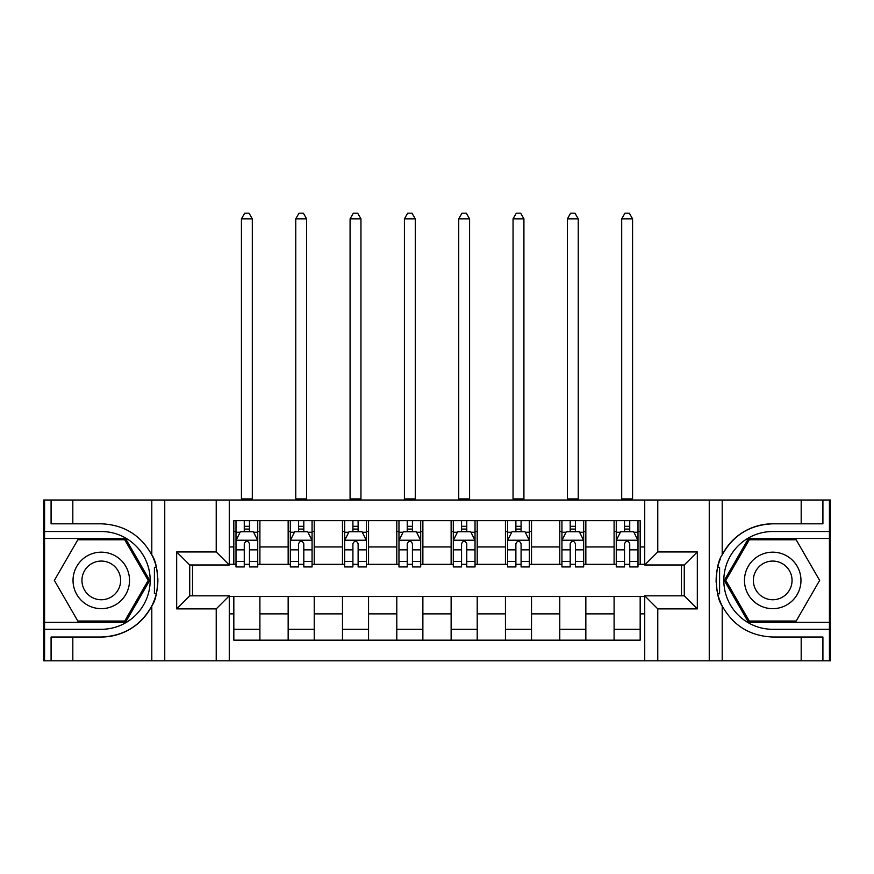 <?xml version="1.0" encoding="UTF-8"?>
<svg xmlns="http://www.w3.org/2000/svg" width="874" height="874" viewBox="0 0 874 874"><rect width="100%" height="100%" fill="white"/><g stroke="black" fill="none" stroke-linecap="round" stroke-linejoin="round"><path stroke-width="1.31" d="M829.426 622.354L829.426 660.81L830.3 660.81L830.3 500.015L829.426 500.015L829.426 538.471L748.505 538.471L724.295 580.412L748.505 622.354L829.426 622.354L829.426 538.471M229.272 660.81L644.728 660.81L644.728 595.839L684.276 595.839L684.276 564.986L644.728 564.986L644.728 500.015L229.272 500.015L229.272 564.986L189.724 564.986L189.724 595.839L229.272 595.839L229.272 660.81L72.815 660.81L72.815 637.015L101.286 637.015A56.602 56.602 0 0 0 156.282 593.796L154.414 593.468L156.359 593.468A56.602 56.602 0 0 0 157.407 587.776M44.574 538.471L44.574 500.015L43.7 500.015L43.7 660.81L44.574 660.81L44.574 622.354L125.495 622.354L149.705 580.412L125.495 538.471L44.574 538.471L44.574 622.354M229.272 596.494L233.828 596.494L233.828 640.172L640.172 640.172L640.172 596.494L644.728 596.494M233.828 613.876L229.272 613.876M229.272 546.949L233.828 546.949L233.828 564.331L229.272 564.331M644.728 564.331L640.172 564.331L640.172 520.653L233.828 520.653L233.828 546.949M640.172 546.949L644.728 546.949M644.728 613.876L640.172 613.876M192.542 564.986L192.542 595.839M614.094 520.653L614.094 564.331L616.268 564.331M624.528 564.331L629.739 564.331M637.998 564.331L640.172 564.331M614.094 564.331L583.668 564.331M559.775 520.653L559.775 564.331L561.938 564.331M570.198 564.331L575.42 564.331M559.775 564.331L529.349 564.331M505.445 520.653L505.445 564.331L507.619 564.331M515.879 564.331L521.09 564.331M505.445 564.331L475.03 564.331M451.126 520.653L451.126 564.331L453.3 564.331M461.559 564.331L466.771 564.331M451.126 564.331L420.7 564.331M396.796 520.653L396.796 564.331L398.97 564.331M407.229 564.331L412.441 564.331M396.796 564.331L366.381 564.331M342.477 520.653L342.477 564.331L344.651 564.331M352.91 564.331L358.122 564.331M342.477 564.331L312.062 564.331M288.158 520.653L288.158 564.331L290.332 564.331M298.58 564.331L303.802 564.331M288.158 564.331L257.732 564.331M233.828 564.331L236.002 564.331M244.261 564.331L249.472 564.331M681.458 595.839L681.458 564.986M233.828 596.494L259.906 596.494L259.906 640.172M640.172 596.494L259.906 596.494M259.906 520.653L259.906 564.331M233.828 531.523L236.002 531.523M244.261 531.523L249.472 531.523M257.732 531.523L259.906 531.523M233.828 629.302L259.906 629.302M288.158 596.494L288.158 640.172M314.225 520.653L314.225 564.331M288.158 531.523L290.332 531.523M298.58 531.523L303.802 531.523M312.062 531.523L314.225 531.523M314.225 596.494L314.225 640.172M288.158 629.302L314.225 629.302M342.477 596.494L342.477 640.172M368.555 596.494L368.555 640.172M342.477 629.302L368.555 629.302M368.555 520.653L368.555 564.331M342.477 531.523L344.651 531.523M352.91 531.523L358.122 531.523M366.381 531.523L368.555 531.523M396.796 596.494L396.796 640.172M422.874 596.494L422.874 640.172M396.796 629.302L422.874 629.302M422.874 520.653L422.874 564.331M396.796 531.523L398.97 531.523M407.229 531.523L412.441 531.523M420.7 531.523L422.874 531.523M451.126 596.494L451.126 640.172M477.204 596.494L477.204 640.172M451.126 629.302L477.204 629.302M477.204 520.653L477.204 564.331M451.126 531.523L453.3 531.523M461.559 531.523L466.771 531.523M475.03 531.523L477.204 531.523M505.445 596.494L505.445 640.172M531.523 596.494L531.523 640.172M505.445 629.302L531.523 629.302M531.523 520.653L531.523 564.331M505.445 531.523L507.619 531.523M515.879 531.523L521.09 531.523M529.349 531.523L531.523 531.523M559.775 596.494L559.775 640.172M585.842 596.494L585.842 640.172M559.775 629.302L585.842 629.302M585.842 520.653L585.842 564.331M559.775 531.523L561.938 531.523M570.198 531.523L575.42 531.523M583.668 531.523L585.842 531.523M614.094 596.494L614.094 640.172M614.094 629.302L640.172 629.302M614.094 531.523L616.268 531.523M624.528 531.523L629.739 531.523M637.998 531.523L640.172 531.523M249.472 526.312L244.261 526.312M257.732 561.49L249.472 561.49L249.472 566.942L257.732 566.942L257.732 540.427L253.384 531.742L240.35 531.742L236.002 540.427L236.002 566.942L244.261 566.942L244.261 561.49L236.002 561.49M236.002 540.427L236.002 520.653M257.732 540.427L257.732 520.653M244.261 531.742L244.261 520.653M249.472 520.653L249.472 531.742M249.472 561.49L249.472 543.694C247.735 540.34 245.998 540.34 244.261 543.694L244.261 561.49M241.432 500.015L241.432 218.839L252.302 218.839L249.046 213.19L244.698 213.19L241.432 218.839M252.302 500.015L252.302 218.839M157.407 573.06A56.602 56.602 0 0 0 156.37 567.39L154.414 567.39L154.414 593.468M154.414 567.39L156.293 567.062A56.602 56.602 0 0 0 151.803 554.881C140.758 535.106 123.922 524.739 101.286 523.81L72.815 523.81L72.815 500.015L44.574 500.015M101.286 637.015C123.922 636.086 140.758 625.718 151.803 605.944C159.483 595.817 159.483 565.03 151.803 554.881L151.803 500.015L72.815 500.015M216.228 660.81L216.228 608.883L176.679 608.883L176.679 551.953L216.228 551.953L216.228 500.015L164.749 500.015L164.749 660.81M44.574 629.302L101.286 629.302A48.889 48.889 0 0 0 150.175 580.412A48.889 48.889 0 0 0 101.286 531.523L44.574 531.523M72.815 660.81L44.574 660.81M151.803 500.015L164.749 500.015M216.228 500.015L229.272 500.015M72.815 637.015L51.085 637.015L51.085 660.81M72.815 523.81L51.085 523.81L51.085 500.015M216.228 608.883L229.272 595.839M176.679 608.883L189.724 595.839M176.679 551.953L189.724 564.986M216.228 551.953L229.272 564.986M157.681 585.274L157.888 580.598M157.888 580.238L157.855 578.424M157.298 572.241L156.992 570.405M644.728 500.015L801.185 500.015L801.185 523.81L772.714 523.81A56.602 56.602 0 0 0 722.197 554.881C714.517 565.019 714.517 595.795 722.197 605.944A56.602 56.602 0 0 1 717.707 593.774L719.586 593.774L719.586 567.357L717.641 567.357A56.602 56.602 0 0 0 716.593 573.049M716.593 587.765A56.602 56.602 0 0 0 717.63 593.435L719.586 593.435M720.209 559.273A56.602 56.602 0 0 0 717.718 567.029L719.586 567.357M801.185 660.81L722.197 660.81L722.197 605.944C733.242 625.718 750.078 636.086 772.714 637.015L801.185 637.015L801.185 660.81L829.426 660.81M772.714 523.81C750.078 524.739 733.242 535.106 722.197 554.881L722.197 500.015M657.772 500.015L657.772 551.953L697.321 551.953L697.321 608.883L657.772 608.883L657.772 660.81L709.251 660.81L709.251 500.015M829.426 531.523L772.714 531.523A48.889 48.889 0 0 0 723.825 580.412A48.889 48.889 0 0 0 772.714 629.302L829.426 629.302M801.185 500.015L829.426 500.015M722.197 660.81L709.251 660.81M657.772 660.81L644.728 660.81M801.185 523.81L822.915 523.81L822.915 500.015M801.185 637.015L822.915 637.015L822.915 660.81M657.772 551.953L644.728 564.986M697.321 551.953L684.276 564.986M697.321 608.883L684.276 595.839M657.772 608.883L644.728 595.839M716.319 575.551L716.112 580.227M716.112 580.587L716.145 582.401M716.702 588.584L717.008 590.431M303.802 526.312L298.58 526.312M312.062 561.49L303.802 561.49L303.802 566.942L312.062 566.942L312.062 540.427L307.714 531.742L294.669 531.742L290.332 540.427L290.332 566.942L298.58 566.942L298.58 561.49L290.332 561.49M290.332 540.427L290.332 520.653M312.062 540.427L312.062 520.653M298.58 531.742L298.58 520.653M303.802 520.653L303.802 531.742M303.802 561.49L303.802 543.694C302.065 540.34 300.328 540.34 298.58 543.694L298.58 561.49M295.762 500.015L295.762 218.839L306.621 218.839L303.365 213.19L299.017 213.19L295.762 218.839M306.621 500.015L306.621 218.839M358.122 526.312L352.91 526.312M366.381 561.49L358.122 561.49L358.122 566.942L366.381 566.942L366.381 540.427L362.033 531.742L348.999 531.742L344.651 540.427L344.651 566.942L352.91 566.942L352.91 561.49L344.651 561.49M344.651 540.427L344.651 520.653M366.381 540.427L366.381 520.653M352.91 531.742L352.91 520.653M358.122 520.653L358.122 531.742M358.122 561.49L358.122 543.694C356.384 540.34 354.647 540.34 352.91 543.694L352.91 561.49M350.081 500.015L350.081 218.839L360.951 218.839L357.684 213.19L353.347 213.19L350.081 218.839M360.951 500.015L360.951 218.839M412.441 526.312L407.229 526.312M420.7 561.49L412.441 561.49L412.441 566.942L420.7 566.942L420.7 540.427L416.352 531.742L403.318 531.742L398.97 540.427L398.97 566.942L407.229 566.942L407.229 561.49L398.97 561.49M398.97 540.427L398.97 520.653M420.7 540.427L420.7 520.653M407.229 531.742L407.229 520.653M412.441 520.653L412.441 531.742M412.441 561.49L412.441 543.694C410.714 540.34 408.966 540.34 407.229 543.694L407.229 561.49M404.411 500.015L404.411 218.839L415.27 218.839L412.015 213.19L407.666 213.19L404.411 218.839M415.27 500.015L415.27 218.839M466.771 526.312L461.559 526.312M475.03 561.49L466.771 561.49L466.771 566.942L475.03 566.942L475.03 540.427L470.682 531.742L457.648 531.742L453.3 540.427L453.3 566.942L461.559 566.942L461.559 561.49L453.3 561.49M453.3 540.427L453.3 520.653M475.03 540.427L475.03 520.653M461.559 531.742L461.559 520.653M466.771 520.653L466.771 531.742M466.771 561.49L466.771 543.694C465.034 540.34 463.296 540.34 461.559 543.694L461.559 561.49M458.73 500.015L458.73 218.839L469.589 218.839L466.334 213.19L461.985 213.19L458.73 218.839M469.589 500.015L469.589 218.839M87.16 555.951A28.252 28.252 0 0 0 76.814 594.539A28.252 28.252 0 0 0 115.412 604.874A28.252 28.252 0 0 0 125.747 566.286A28.252 28.252 0 0 0 87.16 555.951M91.617 563.664A19.337 19.337 0 0 0 84.538 590.081A19.337 19.337 0 0 0 110.954 597.161A19.337 19.337 0 0 0 118.034 570.744A19.337 19.337 0 0 0 91.617 563.664M148.198 580.412L124.742 621.043L77.819 621.043L54.363 580.412L77.819 539.782L124.742 539.782L148.198 580.412M758.588 604.874A28.252 28.252 0 0 0 797.186 594.539A28.252 28.252 0 0 0 786.84 555.951A28.252 28.252 0 0 0 748.253 566.286A28.252 28.252 0 0 0 758.588 604.874M763.046 597.161A19.337 19.337 0 0 0 789.462 590.081A19.337 19.337 0 0 0 782.383 563.664A19.337 19.337 0 0 0 755.966 570.744A19.337 19.337 0 0 0 763.046 597.161M749.258 539.782L796.181 539.782L819.637 580.412L796.181 621.043L749.258 621.043L725.802 580.412L749.258 539.782M521.09 526.312L515.879 526.312M529.349 561.49L521.09 561.49L521.09 566.942L529.349 566.942L529.349 540.427L525.001 531.742L511.967 531.742L507.619 540.427L507.619 566.942L515.879 566.942L515.879 561.49L507.619 561.49M507.619 540.427L507.619 520.653M529.349 540.427L529.349 520.653M515.879 531.742L515.879 520.653M521.09 520.653L521.09 531.742M521.09 561.49L521.09 543.694C519.353 540.34 517.616 540.34 515.879 543.694L515.879 561.49M513.049 500.015L513.049 218.839L523.919 218.839L520.653 213.19L516.316 213.19L513.049 218.839M523.919 500.015L523.919 218.839M575.42 526.312L570.198 526.312M583.668 561.49L575.42 561.49L575.42 566.942L583.668 566.942L583.668 540.427L579.331 531.742L566.286 531.742L561.938 540.427L561.938 566.942L570.198 566.942L570.198 561.49L561.938 561.49M561.938 540.427L561.938 520.653M583.668 540.427L583.668 520.653M570.198 531.742L570.198 520.653M575.42 520.653L575.42 531.742M575.42 561.49L575.42 543.694C573.683 540.34 571.946 540.34 570.198 543.694L570.198 561.49M567.379 500.015L567.379 218.839L578.238 218.839L574.983 213.19L570.635 213.19L567.379 218.839M578.238 500.015L578.238 218.839M629.739 526.312L624.528 526.312M637.998 561.49L629.739 561.49L629.739 566.942L637.998 566.942L637.998 540.427L633.65 531.742L620.616 531.742L616.268 540.427L616.268 566.942L624.528 566.942L624.528 561.49L616.268 561.49M616.268 540.427L616.268 520.653M637.998 540.427L637.998 520.653M624.528 531.742L624.528 520.653M629.739 520.653L629.739 531.742M629.739 561.49L629.739 543.694C628.002 540.34 626.265 540.34 624.528 543.694L624.528 561.49M621.698 500.015L621.698 218.839L632.568 218.839L629.302 213.19L624.954 213.19L621.698 218.839M632.568 500.015L632.568 218.839M288.158 613.876L259.906 613.876M288.158 546.949L259.906 546.949M342.477 546.949L314.225 546.949M342.477 613.876L314.225 613.876M396.796 546.949L368.555 546.949M396.796 613.876L368.555 613.876M451.126 546.949L422.874 546.949M451.126 613.876L422.874 613.876M505.445 546.949L477.204 546.949M505.445 613.876L477.204 613.876M559.775 546.949L531.523 546.949M559.775 613.876L531.523 613.876M614.094 546.949L585.842 546.949M614.094 613.876L585.842 613.876M257.622 540.219L236.111 540.219M236.002 532.266L240.088 532.266M253.646 532.266L257.732 532.266M244.261 549.844L236.002 549.844M257.732 549.844L249.472 549.844M249.472 529.076L244.261 529.076M241.432 498.934L252.302 498.934M151.803 660.81L151.803 605.944M311.952 540.219L290.441 540.219M290.332 532.266L294.418 532.266M307.976 532.266L312.062 532.266M298.58 549.844L290.332 549.844M312.062 549.844L303.802 549.844M303.802 529.076L298.58 529.076M295.762 498.934L306.621 498.934M366.272 540.219L344.76 540.219M344.651 532.266L348.737 532.266M362.295 532.266L366.381 532.266M352.91 549.844L344.651 549.844M366.381 549.844L358.122 549.844M358.122 529.076L352.91 529.076M350.081 498.934L360.951 498.934M420.591 540.219L399.079 540.219M398.97 532.266L403.056 532.266M416.614 532.266L420.7 532.266M407.229 549.844L398.97 549.844M420.7 549.844L412.441 549.844M412.441 529.076L407.229 529.076M404.411 498.934L415.27 498.934M474.921 540.219L453.409 540.219M453.3 532.266L457.386 532.266M470.944 532.266L475.03 532.266M461.559 549.844L453.3 549.844M475.03 549.844L466.771 549.844M466.771 529.076L461.559 529.076M458.73 498.934L469.589 498.934M529.24 540.219L507.728 540.219M507.619 532.266L511.705 532.266M525.263 532.266L529.349 532.266M515.879 549.844L507.619 549.844M529.349 549.844L521.09 549.844M521.09 529.076L515.879 529.076M513.049 498.934L523.919 498.934M583.559 540.219L562.048 540.219M561.938 532.266L566.024 532.266M579.582 532.266L583.668 532.266M570.198 549.844L561.938 549.844M583.668 549.844L575.42 549.844M575.42 529.076L570.198 529.076M567.379 498.934L578.238 498.934M637.889 540.219L616.378 540.219M616.268 532.266L620.354 532.266M633.912 532.266L637.998 532.266M624.528 549.844L616.268 549.844M637.998 549.844L629.739 549.844M629.739 529.076L624.528 529.076M621.698 498.934L632.568 498.934"/></g></svg>
